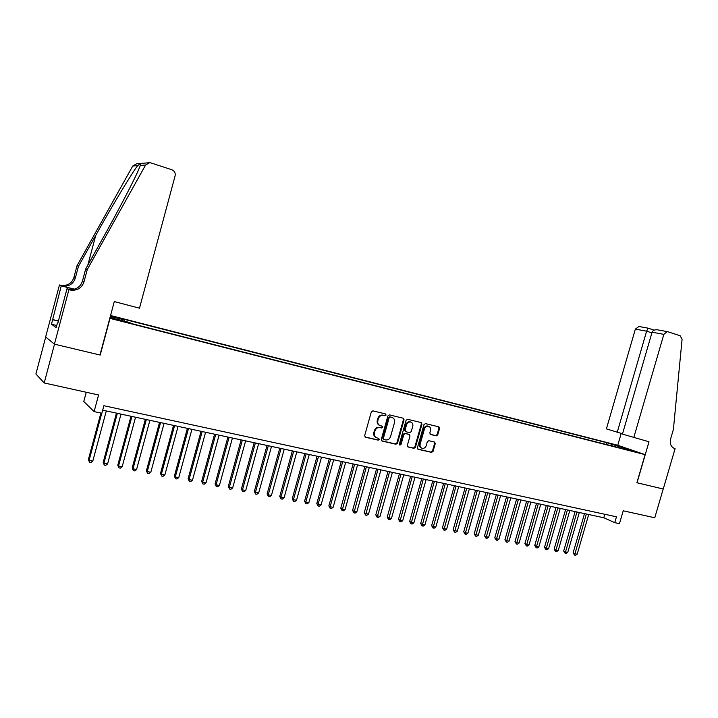 <?xml version="1.0" encoding="UTF-8"?>
<svg xmlns="http://www.w3.org/2000/svg" width="718" height="718" viewBox="0 0 718 718"><rect width="100%" height="100%" fill="white"/><g stroke="black" fill="none" stroke-linecap="round" stroke-linejoin="round"><path stroke-width="1.08" d="M386.096 415.058L385.53 413.936L372.875 410.867L371.305 411.899L364.654 435.655L365.489 437.253L378.162 440.152L379.257 439.425L378.7 438.321L376.977 437.926C374.787 437.118 373.934 435.431 374.419 432.864L374.976 430.899C375.918 428.404 377.578 427.3 379.957 427.587L381.59 427.973L382.676 427.246L382.102 426.133L380.468 425.747C378.233 424.939 377.363 423.243 377.847 420.64L378.404 418.675C379.337 416.189 380.989 415.094 383.349 415.372L385.019 415.776L386.096 415.058M379.535 425.379C377.542 424.455 376.788 422.785 377.273 420.38L377.821 418.414C378.763 415.928 380.405 414.833 382.766 415.112L384.435 415.516L385.512 414.798L385.297 413.882M364.977 436.984L377.587 439.874L378.673 439.147L378.503 438.276M376.026 437.531C374.096 436.589 373.369 434.946 373.845 432.595L374.401 430.62C375.343 428.134 377.004 427.031 379.373 427.318L381.007 427.704L382.093 426.977L381.904 426.088M612.122 443.975L618.099 445.86L612.122 443.975M436.266 435.853L437.756 434.839L439.578 428.395L438.815 426.842L425.478 423.611L423.97 424.625L417.436 447.772L418.19 449.306L431.59 452.376L433.071 451.362L435.279 443.58L434.525 442.046L428.817 440.708L427.327 441.723L426.232 445.6C425.442 447.655 424.087 448.562 422.166 448.31C420.416 447.655 419.743 446.282 420.147 444.191L424.455 428.96C425.218 426.932 426.546 426.025 428.44 426.25C430.235 426.896 430.926 428.278 430.522 430.414L429.804 432.945L430.576 434.498L436.266 435.853L435.638 435.575L437.127 434.569L438.949 428.125L438.599 426.788M110.016 318.451L100.197 355.06L54.505 344.191L44.193 382.963L98.572 394.972L94.112 411.594L101.857 413.245L103.877 405.715L616.466 516.798L614.761 522.659L619.463 523.664L623.224 510.803L654.771 517.768L663.208 488.994L636.893 482.738L645.096 454.638L109.791 318.334M404.063 419.815L403.274 418.235L389.452 414.887L387.908 415.91L381.285 439.479L382.075 441.049L395.95 444.227L397.485 443.194L404.063 419.815L403.094 418.19M407.627 419.285L421.197 422.579L421.978 424.141L415.435 447.314L413.927 448.337L408.102 447L407.339 445.456L409.996 436.023L409.215 434.462L405.338 433.546L403.812 434.578L401.039 444.424L399.953 445.133L399.414 444.047L406.101 420.308L407.627 419.285M44.193 382.963L35.9 373.988L45.719 337.011M110.384 316.153L118.596 318.137L110.5 315.696M110.554 315.507L617.615 445.232L645.096 454.638M606.171 444.469L606.692 442.683L122.266 318.81L124.483 319.941L124.429 321.188M606.692 442.683L633.105 450.859L622.892 448.256L628.142 450.06L131.78 323.656L129.437 322.463L112.753 318.209L110.186 316.862M110.33 316.324L124.483 319.941M86.259 392.252L83.773 401.533L94.112 411.594M102.683 410.175L603.802 517.759L614.761 522.659M604.816 514.267L603.802 517.759M612.158 445.995L611.727 444.406M621.851 447L621.267 448.31M381.608 440.789L395.367 443.939L396.892 442.907L403.471 419.554M392.207 417.517L389.65 416.772L390.224 417.032L389.156 417.75L383.349 438.42L383.897 439.515L385.629 439.919C387.98 440.188 389.623 439.084 390.565 436.607L394.523 422.525C395.008 419.94 394.146 418.244 391.938 417.445L389.641 416.772L388.564 417.49L389.156 417.75M383.627 439.389L382.766 438.142L388.564 417.49M407.644 446.749L413.326 448.05L414.825 447.027L421.358 423.88L421.008 422.525M408.964 434.345L404.737 433.277L403.211 434.3L400.447 444.137L401.039 444.424M399.549 444.873L400.447 444.137M412.76 426.232C413.164 424.078 412.455 422.678 410.624 422.022C408.704 421.798 407.348 422.705 406.576 424.751L405.051 430.163L405.841 431.733L409.718 432.649L411.234 431.626L412.76 426.232M410.786 422.067L410.023 421.762C408.102 421.538 406.747 422.444 405.975 424.491L406.576 424.751M405.49 431.572L404.449 429.894L405.975 424.491M430.136 434.273L435.638 435.575M428.565 426.286L427.82 425.989C425.927 425.765 424.598 426.671 423.835 428.7L424.455 428.96M421.385 447.969C419.752 447.26 419.141 445.905 419.536 443.904L423.835 428.7M417.732 449.055L430.971 452.089L432.451 451.066L434.65 443.302L434.336 442.001M100.897 413.047L88.395 459.565L89.086 460.391L92.802 461.109L106.291 410.947M101.759 413.227L89.086 460.391L89.49 462.23L88.395 459.565M92.802 461.109L90.98 462.518L89.49 462.23M87.264 269.546L85.684 268.963L103.536 236.976C117.68 211.72 132.758 182.973 138.018 171.055L140.369 165.418C141.284 163.381 140.387 163.453 137.685 165.625C131.717 173.307 112.17 205.833 95.754 235.351L78.459 266.297L75.273 278.252C73.2 284.005 69 286.608 62.681 286.069L59.459 284.956L45.647 336.957L54.424 344.173L99.964 355.006L114.288 301.578L139.489 308.184L175.12 175.811C175.596 172.939 174.501 170.911 171.835 169.744L151.031 162.941L149.604 162.708L145.592 165.014L87.264 269.546L83.943 281.986C81.78 287.972 77.418 290.691 70.867 290.135L68.919 289.677L54.424 344.173M78.459 266.297L76.997 265.759L73.837 277.633C71.773 283.341 67.6 285.935 61.326 285.396L60.312 285.172M69.601 289.516L69.395 289.408C75.911 289.955 80.237 287.263 82.39 281.312L85.684 268.963M137.685 165.625L132.749 166.011L76.997 265.759M68.919 289.677L66.998 288.717L57.799 323.297L57.404 323.019L57.844 323.127M56.74 325.514L51.499 324.222L56.175 327.632L57.404 323.019M51.499 324.222L61.245 285.845L59.459 284.956M66.998 288.717L69.924 289.489M74.367 289.192L61.658 285.845M74.169 289.237L61.245 285.845M132.749 166.011L136.599 163.803L148.707 162.78M52.315 319.456L58.418 320.964M58.382 321.125L52.701 319.716M633.716 437.774L663.854 334.364L652.088 332.201L622.443 434.103L649 441.776L637.028 482.774L663.252 489.012L675.1 448.615L673.78 448.194M657.867 329.903L667.677 331.689L680.215 335.791L682.082 339.345L673.394 429.418L670.675 438.707C669.616 443.742 670.926 447 674.606 448.49L675.1 448.615M617.749 445.277L621.196 433.439M617.202 432.389L646.622 331.186L635.358 329.113L606.405 428.879L622.533 433.789M635.358 329.113L638.894 326.493M667.255 331.599L663.854 334.364M648.085 328.162L646.622 331.186L651.89 332.892M657.446 329.831C654.601 329.598 652.815 330.388 652.088 332.201M116.451 413.128L103.177 462.41L103.904 463.245L107.574 463.945L121.01 414.106M117.348 413.317L103.904 463.245L104.281 465.067L103.177 462.41M107.574 463.945L105.752 465.345L104.281 465.067M130.999 416.252L117.77 465.219L118.533 466.054L122.168 466.754L135.549 417.23M131.933 416.449L118.533 466.054L118.892 467.867L117.77 465.219M122.168 466.754L120.346 468.145L118.892 467.867M145.359 419.33L132.184 467.992L132.983 468.836L136.573 469.518L149.9 420.308M146.328 419.545L132.983 468.836L133.324 470.631L132.184 467.992M136.573 469.518L134.76 470.9L133.324 470.631M159.54 422.381L146.427 470.739L147.262 471.573L150.798 472.256L164.081 423.351M160.554 422.597L147.262 471.573L147.576 473.359L146.427 470.739M150.798 472.256L148.994 473.629L147.576 473.359M173.559 425.388L160.491 473.44L161.362 474.284L164.862 474.957L178.082 426.357M174.6 425.612L161.362 474.284L161.658 476.052L160.491 473.44M164.862 474.957L163.049 476.321L161.658 476.052M187.398 428.359L174.384 476.115L175.291 476.967L178.746 477.632L191.921 429.328M188.475 428.592L175.291 476.967L175.56 478.718L174.384 476.115M178.746 477.632L176.942 478.978L175.56 478.718M201.076 431.294L188.107 478.762L189.049 479.606L192.46 480.261L205.581 432.263M202.18 431.536L189.049 479.606L189.301 481.347L188.107 478.762M192.46 480.261L190.665 481.607L189.301 481.347M214.583 434.193L201.668 481.374L202.647 482.218L206.021 482.873L219.089 435.162M215.732 434.444L202.647 482.218L202.88 483.941L201.668 481.374M206.021 482.873L204.226 484.201L202.88 483.941M227.929 437.065L215.068 483.95L216.082 484.803L219.412 485.449L232.426 438.025M229.105 437.316L216.082 484.803L216.289 486.508L215.068 483.95M219.412 485.449L217.617 486.768L216.289 486.508M241.122 439.892L228.306 486.499L229.347 487.351L232.641 487.989L245.61 440.861M242.334 440.152L229.347 487.351L229.545 489.048L228.306 486.499M232.641 487.989L230.855 489.299L229.545 489.048M254.163 442.692L241.392 489.021L242.469 489.873L245.727 490.502L258.642 443.652M255.393 442.961L242.469 489.873L242.639 491.561L241.392 489.021M245.727 490.502L243.941 491.803L242.639 491.561M267.042 445.456L254.325 491.507L255.429 492.368L258.651 492.988L271.512 446.416M268.308 445.734L255.429 492.368L255.581 494.038L254.325 491.507M258.651 492.988L256.873 494.28L255.581 494.038M279.778 448.194L267.114 493.966L268.245 494.828L271.422 495.438L284.238 449.154M281.07 448.472L268.245 494.828L268.379 496.488L267.114 493.966M271.422 495.438L269.645 496.73L268.379 496.488M292.361 450.895L279.742 496.398L280.909 497.269L284.05 497.87L296.812 451.855M293.68 451.182L280.909 497.269L281.025 498.902L279.742 496.398M284.05 497.87L282.282 499.145L281.025 498.902M304.8 453.57L292.235 498.804L293.42 499.674L296.525 500.266L309.243 454.521M306.155 453.857L293.42 499.674L293.518 501.299L292.235 498.804M296.525 500.266L294.766 501.541L293.518 501.299M317.096 456.208L304.585 501.182L305.796 502.053L308.866 502.636L321.538 457.16M318.478 456.504L305.796 502.053L305.877 503.668L304.585 501.182M308.866 502.636L307.107 503.901L305.877 503.668M329.257 458.82L316.791 503.533L318.029 504.404L321.063 504.987L333.682 459.762M330.657 459.116L318.029 504.404L318.092 506.002L316.791 503.533M321.063 504.987L319.313 506.235L318.092 506.002M341.274 461.396L328.853 505.858L330.118 506.728L333.125 507.303L345.699 462.347M342.701 461.701L330.118 506.728L330.172 508.317L328.853 505.858M333.125 507.303L331.375 508.55L330.172 508.317M353.157 463.945L340.79 508.156L342.082 509.026L345.053 509.592L357.573 464.896M354.611 464.259L342.118 510.606L340.79 508.156M345.053 509.592L343.303 510.83L342.118 510.606M364.915 466.476L352.583 510.426L353.902 511.297L356.837 511.862L369.312 467.418M366.386 466.79L353.92 512.867L352.583 510.426M356.837 511.862L355.096 513.092L353.92 512.867M376.537 468.971L364.25 512.67L365.597 513.541L368.496 514.097L380.926 469.913M378.036 469.285L365.597 515.102L364.25 512.67M368.496 514.097L366.763 515.318L365.597 515.102M388.025 471.43L375.792 514.896L377.156 515.766L380.028 516.314L392.405 472.372M389.551 471.762L377.147 517.31L375.792 514.896M380.028 516.314L378.296 517.534L377.147 517.31M399.396 473.871L387.208 517.086L388.591 517.965L391.436 518.513L403.767 474.813M400.94 474.203L388.573 519.5L387.208 517.086M391.436 518.513L389.703 519.715L388.573 519.5M410.633 476.285L398.49 519.267L399.908 520.137L402.708 520.676L414.995 477.228M412.204 476.626L399.863 521.663L398.49 519.267M402.708 520.676L400.985 521.878L399.863 521.663M421.753 478.673L409.655 521.412L411.091 522.291L413.864 522.821L426.106 479.606M423.342 479.014L411.037 523.799L409.655 521.412M413.864 522.821L412.15 524.014L411.037 523.799M432.748 481.033L420.703 523.539L422.157 524.418L424.903 524.939L437.091 481.966M434.354 481.383L422.085 525.917L420.703 523.539M424.903 524.939L423.189 526.123L422.085 525.917M443.634 483.376L431.626 525.639L433.098 526.518L435.817 527.039L447.96 484.3M445.259 483.717L433.017 528.008L431.626 525.639M435.817 527.039L434.112 528.215L433.017 528.008M454.395 485.682L442.441 527.721L443.93 528.601L446.623 529.121L458.721 486.607M456.038 486.032L443.841 530.081L442.441 527.721M446.623 529.121L444.909 530.288L443.841 530.081M465.049 487.971L453.13 529.776L454.647 530.656L457.303 531.167L469.357 488.895M466.709 488.33L454.539 532.128L453.13 529.776M457.303 531.167L455.598 532.334L454.539 532.128M475.576 490.232L463.711 531.814L465.246 532.693L467.876 533.205L479.884 491.157M477.264 490.591L465.12 534.156L463.711 531.814M467.876 533.205L466.179 534.354L465.12 534.156M486.005 492.467L474.185 533.833L475.729 534.713L478.332 535.215L490.295 493.392M487.701 492.835L475.603 536.158L474.185 533.833M478.332 535.215L476.644 536.364L475.603 536.158M496.317 494.684L484.542 535.825L486.104 536.705L488.689 537.199L500.608 495.6M498.041 495.052L485.96 538.15L484.542 535.825M488.689 537.199L486.992 538.338L485.96 538.15M506.531 496.874L494.792 537.8L496.38 538.68L498.929 539.173L510.803 497.789M508.263 497.251L496.219 540.107L494.792 537.8M498.929 539.173L497.242 540.304L496.219 540.107M516.628 499.046L504.933 539.756L506.54 540.636L509.062 541.121L520.891 499.961M518.378 499.423L506.37 542.054L504.933 539.756M509.062 541.121L507.384 542.243L506.37 542.054M526.626 501.191L514.977 541.686L516.592 542.566L519.096 543.05L530.88 502.106M528.394 501.568L516.421 543.975L514.977 541.686M519.096 543.05L517.418 544.172L516.421 543.975M536.525 503.318L524.912 543.598L526.554 544.477L529.022 544.953L540.762 504.224M538.303 503.695L526.366 545.877L524.912 543.598M529.022 544.953L527.353 546.066L526.366 545.877M546.317 505.418L534.748 545.492L536.4 546.371L538.85 546.847L550.553 506.325M548.112 505.804L536.202 547.762L534.748 545.492M538.85 546.847L537.181 547.951L536.202 547.762M556.01 507.5L544.486 547.367L546.156 548.247L548.579 548.714L560.237 508.407M557.823 507.886L545.949 549.629L544.486 547.367M548.579 548.714L546.91 549.817L545.949 549.629M565.605 509.556L554.125 549.225L555.804 550.105L558.209 550.562L569.823 510.462M567.435 509.951L555.588 551.478L554.125 549.225M558.209 550.562L556.549 551.657L555.588 551.478M575.109 511.602L563.666 551.056L565.362 551.945L567.741 552.393L579.309 512.499M576.949 511.997L565.138 553.3L563.666 551.056M567.741 552.393L566.08 553.488L565.138 553.3M584.506 513.621L573.117 552.878L574.822 553.757L577.173 554.206L588.706 514.519M586.364 514.016L574.58 555.113L573.117 552.878M577.173 554.206L575.522 555.292L574.58 555.113M113.04 316.844L113.166 316.378M377.821 418.414L378.404 418.675M377.273 420.38L377.847 420.64M381.007 427.704L381.59 427.973M379.373 427.318L379.957 427.587M374.401 430.62L374.976 430.899M373.845 432.595L374.419 432.864M377.587 439.874L378.162 440.152M365.022 437.02L365.489 437.253M396.892 442.907L397.485 443.194M395.367 443.939L395.95 444.227M382.766 438.142L383.349 438.42M391.346 417.185L391.938 417.445M421.358 423.88L421.978 424.141M414.825 447.027L415.435 447.314M413.326 448.05L413.927 448.337M404.737 433.277L405.338 433.546M403.211 434.3L403.812 434.578M404.449 429.894L405.051 430.163M419.536 443.904L420.147 444.191M434.65 443.302L435.279 443.58M432.451 451.066L433.071 451.362M430.971 452.089L431.59 452.376M438.949 428.125L439.578 428.395M437.127 434.569L437.756 434.839M75.273 278.252L73.837 277.633M82.39 281.312L83.943 281.986M145.592 165.014L140.369 165.418M68.345 289.183L69.808 289.91M95.754 235.351L87.802 265.157M674.076 448.319L674.606 448.49M410.023 421.762L410.624 422.022M427.82 425.989L428.44 426.25M69.395 289.408L70.867 290.135M62.681 286.069L61.326 285.396M638.67 326.448L648.013 328.135L654.17 330.136"/></g></svg>

